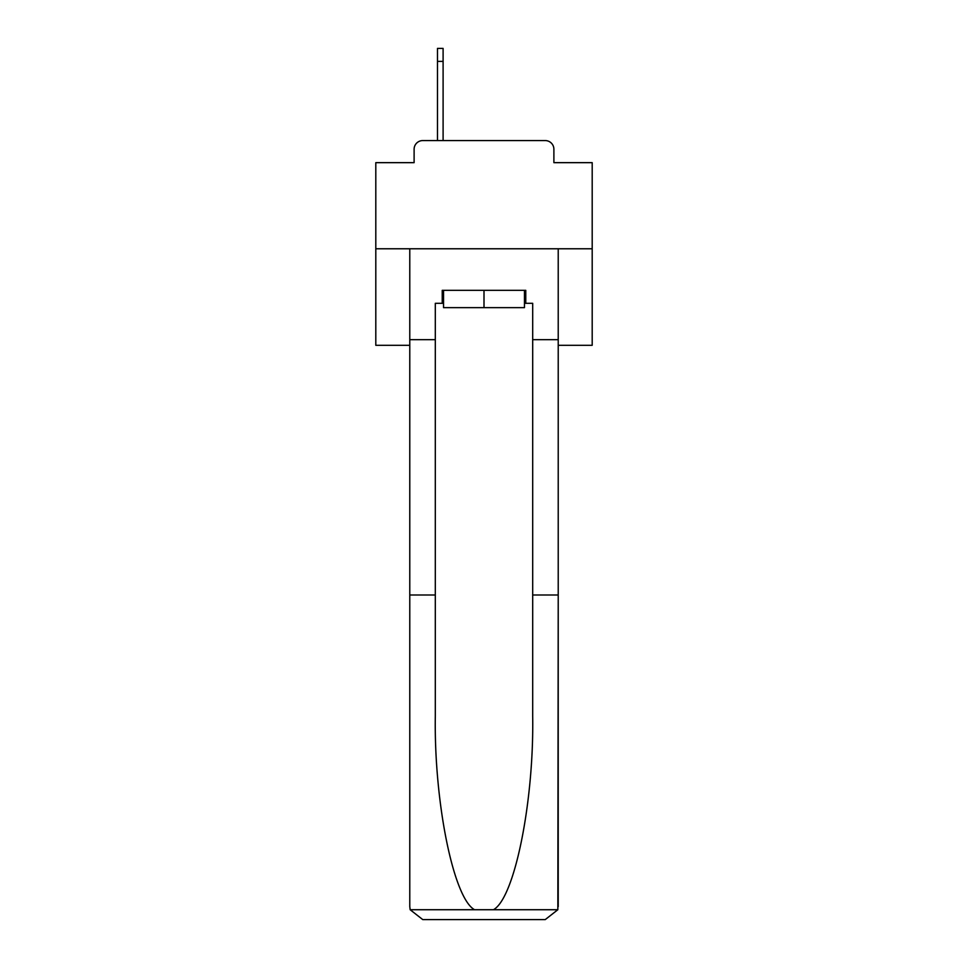 <?xml version="1.0" encoding="UTF-8"?>
<svg xmlns="http://www.w3.org/2000/svg" width="968" height="968" viewBox="0 0 968 968"><rect width="100%" height="100%" fill="white"/><g stroke="black" fill="none" stroke-linecap="round" stroke-linejoin="round"><path stroke-width="1.45" d="M414.11 149.241L414.11 162.66L414.11 149.241A8.652 8.652 0 0 1 422.762 140.578L437.476 140.578L437.476 48.4L443.102 48.4L443.102 140.578L450.241 140.578M558.221 345.298L592.198 345.298L592.198 162.66L553.89 162.66L553.89 149.241A8.652 8.652 0 0 0 545.238 140.578L422.762 140.578M592.198 248.776L375.802 248.776L375.802 162.66L414.11 162.66M375.802 248.776L375.802 345.298L409.779 345.298M517.759 140.578L545.238 140.578M553.89 162.66L553.89 149.241M524.462 303.311L525.769 303.311L525.769 290.327L442.231 290.327L442.231 303.311L435.31 303.311L435.31 595.005L409.779 595.005L409.779 906.617L410.154 909.726L422.762 919.6L545.238 919.6L557.846 909.726L558.221 595.005L558.221 906.617M512.35 919.6L545.238 919.6L512.35 919.6M435.31 595.005L435.31 716.078C433.966 802.073 453.508 898.425 474.574 909.726L493.426 909.726C514.492 898.425 534.034 802.073 532.69 716.078L532.69 303.311L525.769 303.311M409.779 906.617L409.779 248.776L558.221 248.776L558.221 339.671L532.69 339.671M435.31 339.671L409.779 339.671M558.221 339.671L558.221 595.005L532.69 595.005M442.231 303.311L443.538 303.311M443.538 290.327L443.538 307.642L524.462 307.642L524.462 290.327M484 290.327L484 307.642M410.154 909.726L474.574 909.726M493.426 909.726L557.846 909.726M443.102 61.383L437.476 61.383"/></g></svg>
